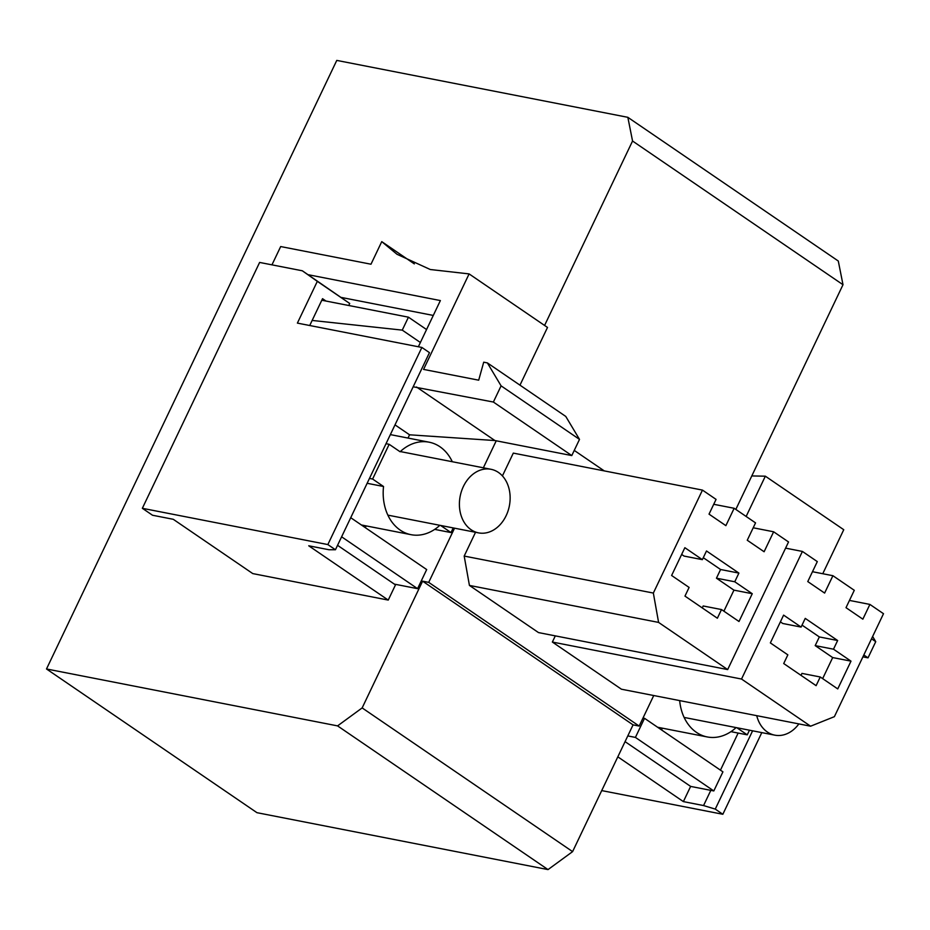 <?xml version="1.0" encoding="UTF-8"?>
<svg xmlns="http://www.w3.org/2000/svg" width="930" height="930" viewBox="0 0 930 930"><rect width="100%" height="100%" fill="white"/><g stroke="black" fill="none" stroke-linecap="round" stroke-linejoin="round"><path stroke-width="1.4" d="M653.732 695.535L639.166 726.063L633.063 724.877L572.601 851.624L548.026 869.596L256.959 812.681L46.5 668.972L336.776 60.404L627.843 117.32L632.551 141.023L544.585 325.442M633.063 724.877L422.604 581.169L362.154 707.916L337.567 725.888L46.5 668.972M422.604 581.169L428.707 582.366L454.549 528.182M496.236 440.797L483.356 467.802M388.24 600.083L252.774 573.589L173.271 519.3L152.52 515.243L142.348 508.303L327.848 544.573L335.439 549.746L328.918 549.735L308.737 545.794L388.24 600.083L395.483 584.889L337.544 545.317M735.828 509.419L842.999 284.719L838.29 261.028L627.843 117.32M548.026 869.596L337.567 725.888M572.601 851.624L362.154 707.916M639.166 726.063L428.707 582.366M604.233 470.882L574.24 450.411M727.667 669.577L788.535 541.957L773.632 531.786L764.111 551.746L747.255 540.249L755.544 522.881L734.154 508.28L725.877 525.648L709.032 514.139L716.065 499.387L702.464 490.098L653.348 593.061L658.591 622.414L727.667 669.577L538.493 632.586L469.429 585.423L464.186 556.07L475.532 532.286M702.464 490.098L513.302 453.108L502.421 475.916M810.6 726.202L741.524 679.04L802.404 551.432L817.307 561.604L807.775 581.576L824.619 593.073L832.908 575.705L854.286 590.306L846.009 607.674L862.854 619.171L869.899 604.419L883.5 613.707L834.384 716.67L810.6 726.202L621.438 689.211L552.362 642.049L555.315 635.876M842.999 284.719L632.551 141.023M142.348 508.303L259.621 262.434L302.331 270.793L317.316 281.348L297.391 323.105L421.871 347.448L429.462 352.633L335.439 549.746M761.798 732.608L722.842 814.273L601.71 790.593M722.842 814.273L715.263 809.1L703.557 805.554L683.376 801.602L617.811 756.834M734.154 508.28L713.729 504.293M773.632 531.786L753.207 527.787M658.591 622.414L469.429 585.423M653.348 593.061L464.186 556.07M741.524 679.04L552.362 642.049M802.404 551.432L785.583 548.142M832.908 575.705L812.483 571.718M869.899 604.419L849.462 600.42M326 301.053L322.536 298.681L309.725 325.523M317.316 281.348L349.703 303.471L348.738 305.493M421.871 347.448L327.848 544.573M752.603 730.817L715.263 809.1M703.557 805.554L710.811 790.361M720.448 770.156L738.141 733.061M713.81 790.942L635.411 737.409L644.525 718.309L722.924 771.842L713.81 790.942L690.63 786.408L683.376 801.602M690.63 786.408L625.065 741.64M734.758 581.773L752.254 593.712L739.001 621.496L721.506 609.557L717.367 618.229L684.968 596.107L689.107 587.435L671.611 575.484L684.864 547.7L702.359 559.651L706.498 550.967L738.897 573.089L734.758 581.773L716.449 578.193L720.587 569.509L703.289 557.698M833.501 649.198L850.996 661.149L837.744 688.921L820.248 676.982L816.11 685.666L783.711 663.543L787.85 654.86L770.354 642.909L783.606 615.125L801.102 627.076L805.24 618.392L837.639 640.514L833.501 649.198L815.192 645.618L819.342 636.934L802.032 625.123M302.331 270.793L349.703 303.471M738.897 573.089L720.587 569.509M752.254 593.712L733.944 590.143L716.449 578.193M723.9 611.184L733.944 590.143M721.506 609.557L703.196 605.976L702.266 607.929M702.359 559.651L684.05 556.07L681.655 554.431M837.639 640.514L819.342 636.934M850.996 661.149L832.687 657.568L815.192 645.618M822.655 678.621L832.687 657.568M820.248 676.982L801.951 673.401L801.009 675.354M801.102 627.076L782.793 623.495L780.398 621.856M822.759 573.729L843.754 529.716L765.344 476.183L751.8 475.939M862.924 656.859L868.027 657.847L875.746 641.677L872.642 636.48M730.945 731.654L747.243 734.84L749.464 730.201M662.369 728.167L661.532 729.922M746.139 516.464L765.344 476.183M635.411 737.409L627.797 735.921M644.525 718.309L643.002 718.018M679.667 700.604A47.116 36.468 101.1 0 0 707.288 736.955A47.116 36.468 101.1 0 0 736.095 727.586M747.243 734.84L736.827 727.725M875.746 641.677L871.538 638.794M868.027 657.847L863.819 654.976M519.975 385.16L547.503 327.441L469.104 273.908L430.276 269.514L397.017 254.285L381.753 241.637L414.338 263.888M408.014 438.065L409.572 434.81L494.9 440.541L571.787 455.572L579.506 439.39L565.766 416.431L487.367 362.898L483.705 362.189L478.694 380.184L423.557 369.408L469.104 273.908M434.705 529.379L451.004 532.565L453.224 527.915M366.129 525.892L365.292 527.647M350.726 517.696L426.684 569.567L417.57 588.667L394.39 584.133M571.787 455.572L493.377 402.039L501.096 385.857L487.367 362.898M271.955 264.852L280.686 246.555L370.989 264.213L381.753 241.637M418.349 346.762L440.378 300.564L308.028 274.675M367.141 483.286L383.532 486.495L372.605 479.031L369.454 478.415M372.605 479.031L389.17 444.308L386.02 443.691M493.377 402.039L413.164 386.787M452.294 461.722A47.116 36.468 101.1 0 0 429.125 442.192A47.116 36.468 101.1 0 0 400.098 451.759L389.17 444.308M383.532 486.495A47.116 36.468 101.1 0 0 411.037 534.68A47.116 36.468 101.1 0 0 439.855 525.311M451.004 532.565L440.588 525.45M579.506 439.39L501.096 385.857M494.9 440.541L416.5 387.008M409.572 434.81L394.994 424.871M417.57 588.667L341.612 536.796M341.101 297.402L433.287 315.433M312.154 320.443L402.26 330.127L420.383 342.496M402.26 330.127L408.444 317.176L321.792 300.227M426.556 329.546L408.444 317.176M798.858 723.912A32.399 25.064 -78.9 0 1 793.22 729.911A32.399 25.064 -78.9 0 1 774.795 735.153A32.399 25.064 -78.9 0 1 758.764 721.506A32.399 25.064 -78.9 0 1 756.729 715.67M472.556 474.533A32.399 25.064 -78.9 0 1 490.982 469.29A32.399 25.064 -78.9 0 1 507.013 482.937A32.399 25.064 -78.9 0 1 496.98 527.624A32.399 25.064 -78.9 0 1 478.555 532.878A32.399 25.064 -78.9 0 1 462.524 519.219A32.399 25.064 -78.9 0 1 472.556 474.533M657.591 727.237L707.288 736.955M390.356 434.612L429.125 442.192M361.351 524.962L411.037 534.68M774.795 735.153L684.12 717.425M490.982 469.29L400.319 451.562M478.555 532.878L387.88 515.139"/></g></svg>
